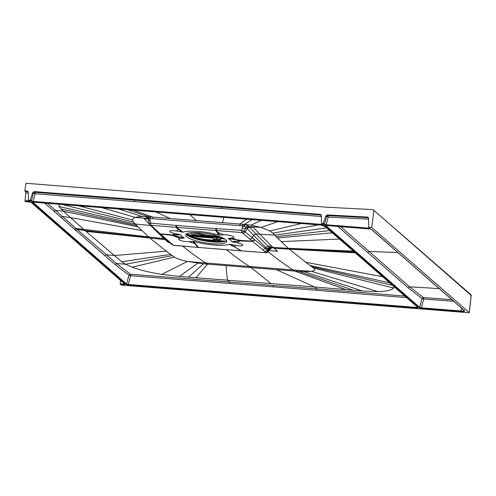 <?xml version="1.0" encoding="UTF-8"?>
<svg xmlns="http://www.w3.org/2000/svg" width="496" height="496" viewBox="0 0 496 496"><rect width="100%" height="100%" fill="white"/><g stroke="black" fill="none" stroke-linecap="round" stroke-linejoin="round"><path stroke-width="0.74" d="M468.584 312.734L121.098 285.07L120.162 283.83L123.82 284.121L123.895 284.611L125.06 284.27A0.465 0.422 -48.9 0 1 124.831 284.171L31.093 202.362A0.465 0.422 -48.9 0 0 31.322 202.461L29.134 201.847M29.531 200.812L24.998 200.781L25.792 192.975L25.563 191.512L24.8 190.836L26.028 183.266L326.48 207.198L373.091 209.616L471.157 295.399L470.561 295.573L471.157 295.399L469.173 312.561L371.709 227.497L369.024 227.28A0.465 0.422 131.1 0 1 368.658 226.877L368.571 218.283L368.162 217.366L367.4 217.074L327.236 214.923L327.992 215.593L328.228 217.056L368.398 219.158L368.1 217.688L368.447 217.75M24.998 200.781L25.476 201.556M28.601 200.192L28.737 201.562L29.903 201.215A0.465 0.422 131.1 0 1 29.667 201.122L28.495 200.099A0.465 0.422 131.1 0 1 28.359 199.789L28.278 192.243L27.875 191.332L27.175 191.034L24.8 190.836M32.717 192.597L33.474 193.273L34.943 192.268L134.397 200.136L133.641 199.392L34.181 191.592L32.717 192.597L30.225 199.938A0.465 0.422 131.1 0 1 29.735 200.272L28.725 200.192A0.465 0.422 131.1 0 1 28.495 200.099M34.181 191.592L34.943 192.268L35.173 193.731L33.474 193.273L31.397 200.961L33.096 201.426L33.176 201.915L30.913 201.295L29.735 200.272M327.236 214.923L325.773 215.921L323.28 223.268A0.465 0.422 131.1 0 1 322.791 223.603L321.78 223.522L322.952 224.545L321.786 224.886L321.712 224.403L322.586 224.142M323.962 224.626L326.232 225.24L326.151 224.756L324.452 224.291A0.465 0.422 131.1 0 1 323.962 224.626L322.791 223.603M369.83 227.906L368.956 228.16L369.036 228.65L370.202 228.303A0.465 0.422 131.1 0 1 369.966 228.21L368.795 227.187M322.183 225.178L324.148 225.692L417.88 307.501A0.465 0.422 -48.9 0 0 418.116 307.594L416.95 307.942L128.34 284.964L126.071 284.351L32.333 202.542L33.573 202.201M32.755 202.095L322.115 225.172L324.378 225.785L418.116 307.594M464.244 310.496A4.563 1.029 9.2 0 1 461.113 310.973L461.193 311.463A5.016 1.128 -170.8 0 0 464.399 310.515A0.465 0.422 -48.9 0 1 464.163 310.422L371.392 229.45A0.465 0.422 -48.9 0 0 371.622 229.549L369.433 228.935M371.392 229.45L369.396 228.947L326.554 225.525L325.388 225.866A0.465 0.422 131.1 0 0 325.878 225.537L419.616 307.34A0.465 0.422 131.1 0 1 419.126 307.675L421.389 308.295L421.315 307.805L419.616 307.34L421.978 298.573L423.423 297.557L423.683 299.032L421.978 298.573L408.152 287.835L337.832 226.436M373.091 209.616L470.89 294.661A0.924 0.849 -49.1 0 1 471.157 295.399M373.872 210.546L371.709 227.497M321.78 223.522A0.465 0.422 131.1 0 1 321.414 223.119L321.334 215.568L320.931 214.663L320.224 214.365L133.641 199.392M25.792 192.975L28.167 193.173L28.179 191.754M120.509 280.401L120.162 283.83M124.694 283.867L123.82 284.121L123.764 283.241M225.06 241.366L214.898 241.192L194.209 237.578L190.675 236.487L194.351 237.944L214.7 241.502L223.597 241.732M188.691 236.09L190.879 236.871L190.675 236.487M186.198 234.081A20.832 4.687 9.2 0 0 186.93 234.899A20.832 4.687 -170.8 0 0 212.809 241.943A20.832 4.687 9.2 0 0 226.56 240.622M186.639 236.679A20.832 4.687 -170.8 0 0 209.045 243.375A20.832 4.687 -170.8 0 0 226.802 241.571A20.832 4.687 -170.8 0 0 225.829 239.804A20.832 4.687 -170.8 0 0 203.428 233.108A20.832 4.687 -170.8 0 0 185.671 234.912A20.832 4.687 -170.8 0 0 186.639 236.679M230.293 244.336L229.425 244.305A25.922 5.834 9.2 0 1 193.682 241.459L188.846 241.67A6.02 1.352 9.2 0 1 180.439 240.411A6.02 1.352 9.2 0 1 180.315 238.452L184.301 237.919A25.922 5.834 9.2 0 1 180.705 234.782L174.58 233.449A6.02 1.352 9.2 0 1 169.793 231.117A6.02 1.352 9.2 0 1 176.706 231.074L183.043 232.178A25.922 5.834 9.2 0 1 218.792 235.023L223.628 234.813A6.02 1.352 9.2 0 1 232.035 236.071A6.02 1.352 9.2 0 1 232.159 238.03L228.172 238.564A25.922 5.834 9.2 0 1 231.762 241.701L237.894 243.034A6.02 1.352 9.2 0 1 242.68 245.365A6.02 1.352 9.2 0 1 235.767 245.408L230.293 244.336L241.019 250.846L198.574 247.467L262.303 252.452L241.496 250.883L234.379 246.735L235.767 245.408M218.792 235.023L216.07 230.807L215.642 228.582L176.564 225.475L176.911 227.689L183.043 232.178M172.18 244.683L173.302 245.167L160.437 234.038L171.38 235.253L170.977 234.899L173.817 235.005L160.183 233.802L151.044 225.327L241.992 232.568L265.968 252.383L268.274 250.914L244.268 231.173L241.992 232.568L241.54 230.336L244.268 231.173L245.923 227.187L246.636 227.937L248.98 226.567L255.862 233.982L253.518 235.364L267.629 249.228L269.923 247.733L273.693 247.944L277.648 251.286L268.913 250.654M176.706 231.074L178.182 229.208L176.235 227.633L175.826 225.413L176.564 225.475M182.181 232.147L178.182 229.208L178.969 229.251M158.218 232.097L157.065 231.564M159.259 233.486L160.183 233.802L159.253 233.486L168.981 242.172M180.315 238.452L171.517 235.104L184.19 238.123M173.817 235.005L180.705 234.782M180.054 234.515L173.191 234.775L174.58 233.449M184.301 237.919L174.784 235.842M173.302 245.167L198.102 247.43L177.512 245.65M192.721 241.347L198.102 247.43L198.574 247.467L195.467 243.648L188.846 241.67M173.067 244.993L173.668 245.266M195.467 243.648L193.682 241.459M229.425 244.305L233.591 246.686M270.531 247.764L270.934 248.614L268.64 250.077L268.497 251.1L266.191 252.563L262.148 252.39M254.479 239.686L252.228 241.13L241.211 240.492L241.614 240.839L238.743 240.932L252.52 241.366L254.801 239.946M246.636 227.937L247.113 228.445L249.463 227.081L253.189 227.348L271.727 246.214L267.952 246.004L270.494 248.229L268.193 249.711L268.64 250.077L268.274 250.914L268.59 251.329L268.863 250.263L270.934 248.614M228.172 238.564L241.211 240.492L228.284 238.359M238.743 240.932L231.762 241.695M232.419 241.967L239.37 241.161L237.894 243.034M237.776 240.095L232.159 238.03M217.093 232.289L217.924 232.37L216.74 230.857L216.38 228.637L241.54 230.336L242.457 227.807L245.136 228.78M249.872 239.32L252.111 237.888L253.425 235.265L247.113 228.445L245.266 232.097L242.997 233.492M149.284 223.615L150.71 223.107L151.044 225.327A2.313 2.114 134.5 0 1 149.854 224.775L150.486 225.463L135.358 224.049L133.505 222.065L132.469 220.013C132.494 218.903 133.455 218.048 135.358 217.44C136.97 216.907 139.295 216.609 142.333 216.541L150.201 216.901L150.307 218.531L149.383 218.693L148.447 216.758L127.447 209.69M175.826 225.413L150.71 223.107L150.164 220.466C148.912 220.503 148.447 220.72 148.769 221.111L149.209 223.584A2.313 2.313 0 0 0 149.854 224.775L150.784 225.68M268.193 249.711L267.629 249.228L267.257 250.089L264.957 251.59M277.822 221.656L261.101 227.453L248.98 226.567L245.309 224.477L250.976 225.19L261.101 227.453L269.861 230.95L272.85 233.157L276.129 236.66L329.704 230.541M246.655 219.176L239.928 224.043L240.033 225.68L152.873 218.742L152.768 217.105L242.494 224.248L242.6 225.878L245.923 227.187L248.267 225.816M242.494 224.248L245.309 224.477L244.299 226.449M222.493 222.654L223.845 217.36M170.202 218.494L155.781 211.941M133.027 210.13L152.768 217.105L150.201 216.901M148.546 219.437L149.383 218.693M148.657 220.9L148.025 218.333L146.748 217.732L147.399 216.678L148.899 218.854M148.397 219.089L147.461 218.488L148.279 218.736M148.465 219.561L147.944 218.996L144.193 218.674L149.699 224.601M169.638 242.699L168.578 242.606L164.629 239.264L165.596 239.357M269.638 249.736L271.157 248.8M267.945 246.004L255.862 233.982M276.129 236.66L288.244 248.322L273.06 247.392L273.693 247.944M389.571 282.788L309.938 265.484L288.244 248.322L353.276 251.112M288.821 248.818L354.324 252.03M309.938 265.484L313.714 268.169C315.741 269.712 315.028 270.773 311.562 271.355L304.234 271.703L294.779 271.095L345.873 289.602L362.353 290.991L377.878 291.58C386.651 291.375 391.871 290.179 393.557 288.002L393.967 286.632M44.652 203.1L104.885 255.725L106.373 254.727L77.103 229.406L85.033 230.572L121.793 261.776L125.507 264.232L132.153 267.189C140.219 270.14 150.09 272.533 161.764 274.375L179.465 276.433L314.501 286.986L276.396 269.632L294.779 271.095A1646.46 545.172 94.5 0 0 293.049 269.96L249.469 266.488A1646.46 545.185 -85.4 0 1 251.199 267.629L203.304 263.81L187.383 261.473C181.04 260.09 176.706 258.627 174.369 257.077L166.197 251.15L149.972 238.148L138.074 226.908L63.389 211.203L85.033 230.572L149.482 237.727M104.885 255.725L115.103 264.511L128.929 275.243L130.374 274.226L316.82 288.852L314.501 286.986L345.873 289.602M276.396 269.632L251.199 267.629L270.94 283.52M404.767 296.056L316.82 288.852L317.062 290.321L406.608 297.662M321.625 225.147L325.661 227.013M417.744 307.191L416.869 307.452L416.95 307.942M166.197 251.15L114.39 255.552L106.373 254.727L116.566 263.512L130.374 274.226L130.628 275.708L128.929 275.243L126.561 284.016L128.259 284.475L128.34 284.964M32.333 202.542A0.465 0.422 131.1 0 0 32.823 202.207L126.561 284.016A0.465 0.422 131.1 0 1 126.071 284.351M47.523 203.323L55.434 210.323L63.389 211.203L58.962 206.472L59.198 203.788M74.499 229.474L76.043 228.482L55.434 210.323L53.928 211.321M115.103 264.511L116.566 263.512L125.507 264.232L172.304 255.62M75.559 230.398L77.103 229.406L76.043 228.482L163.99 238.712L150.573 225.475M416.82 306.571L416.869 307.452L128.259 284.475L130.628 275.708L273.494 286.855L273.253 285.386M226.653 249.91A1659.585 549.556 94.6 0 0 249.469 266.488L205.89 263.023A1646.46 545.185 -85.4 0 1 207.619 264.157L195.963 277.667M58.962 206.472L135.358 224.049L138.074 226.908M223.628 234.813L217.924 232.37L219.753 235.135M219.003 241.422L218.265 240.932L218.494 241.403M216.095 238.96A1.389 0.459 94.6 0 0 215.989 238.911A1.389 0.459 94.6 0 0 215.586 239.401L216.535 239.475A1.389 0.459 -85.4 0 1 216.938 238.991A1.389 0.459 -85.4 0 1 217.043 239.035A1.389 1.271 131.1 0 1 218.097 239.903L218.265 240.932L216.74 240.727L216.12 241.347M219.871 241.447L218.097 239.903A1.389 0.936 -9.2 0 0 216.535 239.475L216.74 240.727L214.539 240.554L213.906 241.168M218.042 239.593L217.738 239.326A1.389 1.389 0 0 0 216.938 238.991L215.989 238.911A1.389 1.389 0 0 0 214.849 239.357A1.389 0.577 42.4 0 1 215.586 239.401L214.539 240.554L213.919 240.585M325.773 215.921L326.529 216.597L327.992 215.593L368.1 217.688L367.4 217.074M30.225 199.938L31.397 200.961A0.465 0.422 131.1 0 1 30.913 201.295M321.656 223.516L321.712 224.403L33.096 201.426L35.173 193.731L134.621 201.593A1.389 0.459 -85.4 0 0 134.397 200.136L221.563 207.074A1.389 0.459 -85.4 0 1 221.786 208.531L321.222 216.504L320.986 215.041L221.563 207.074L220.807 206.33M320.224 214.365L321.234 215.084M453.673 301.264L423.683 299.032L421.315 307.805L461.113 310.973L461.416 308.016M408.152 287.835L409.615 286.831L340.696 226.666M451.856 299.677L423.423 297.557L409.615 286.831L439.158 288.598M189.596 236.102L212.586 237.931L189.627 236.108M189.106 235.922L192.969 236.09M208.252 236.22L208.952 237.057L215.896 237.553M199.851 235.563L200.762 236.412L207.526 236.896M188.071 235.172L199.113 236.226M197.464 235.395L199.076 236.387L187.91 235.439M205.815 236.034L207.489 237.057L200.539 236.344M214.105 239.81L212.034 237.392L208.816 237.1L207.452 236.152M215.066 236.753L217.056 237.751L217.366 237.671L216.659 236.883M223.144 238.13L217.397 237.956L216.423 237.1L216.684 236.902M215.425 236.53L216.151 236.84M219.418 240.231L220.881 238.154L223.312 238.216M220.968 238.433L221.359 238.061M219.734 240.095L221.495 238.464L220.881 238.154M221.551 238.402L223.485 238.303M221.886 238.334L221.538 238.409M224.539 238.886L221.321 238.626L224.552 238.892M187.141 233.542L188.251 234.509L186.632 233.79M198.127 235.445L211.941 236.226L208.444 236.232L214.136 236.679L216.107 237.658M215.878 236.542L219.604 237.119L214.136 236.679A2.313 0.769 94.6 0 1 214.123 236.679L215.549 236.741M189.739 232.872A25.556 5.754 9.2 0 0 197.966 235.364A2.313 0.769 94.6 0 0 198.14 235.445L202.982 235.817M193.093 232.568A21.954 4.941 9.2 0 0 206.224 235.823A2.313 0.378 94.3 0 0 206.367 236.077L209.076 236.077M215.413 236.586L213.838 236.468A2.313 0.769 94.6 0 0 214.123 236.679L207.142 236.015M220.968 237.001L218.414 236.815M212.232 236.338L213.838 236.468M207.13 236.133L206.367 236.077A2.313 0.378 94.3 0 0 206.379 236.077L203.757 235.879M187.934 234.633L187.624 234.856M187.593 234.726L187.637 235.352M188.052 235.395L188.43 235.433M188.492 235.544L199.231 236.282M199.367 235.544L199.758 235.575M199.119 235.526L200.762 236.412M200.824 236.524L207.65 236.958M208.816 237.1L207.743 236.177M212.48 237.764L211.99 237.311L209.176 237.162M215.94 237.578L211.99 237.311M216.07 237.64L220.751 238.223L219.257 239.649L216.07 238.694L213.77 239.289L212.604 237.572L213.615 239.196M212.561 237.696L212.034 237.392M212.486 237.627L192.876 235.966M217.056 239.047L218.265 239.562M217.849 239.376L218.128 239.723L217.849 239.376M225.637 241.155L219.251 240.647M214.055 240.231L200.942 239.19M222.499 241.459L219.945 241.254M213.584 240.746L206.392 240.176M123.895 284.611L120.237 284.32M31.322 202.461L125.06 284.27M25.401 201.55L29.059 201.841M28.737 201.562L25.079 201.271M28.725 200.192L29.903 201.215M321.786 224.886L33.176 201.915M369.036 228.65L326.232 225.24M369.024 227.28L370.202 228.303M33.499 202.194L322.115 225.172M326.554 225.525L369.359 228.929M419.126 307.675L325.388 225.866M461.193 311.463L421.389 308.295M371.622 229.549L464.399 310.515M25.563 191.512L27.937 191.71L27.175 191.034M28.291 193.161L28.315 195.536M374.486 210.831L375.267 211.767M415.766 247.058L415.034 246.128M456.252 282.447L455.477 281.517M194.209 237.578L194.351 237.944L194.209 237.578M214.898 241.192L214.7 241.502L214.898 241.192M219.474 242.135A26.114 5.878 9.2 0 1 214.638 241.881A26.114 5.878 9.2 0 1 192.442 237.758M151.981 226.25L150.803 225.699L159.086 233.325M158.131 232.016L157.021 231.527M170.054 242.625L169.006 242.191L170.977 243.772M172.025 244.193L170.977 243.765M262.31 252.452L266.172 252.681C266.842 252.935 267.648 252.483 268.59 251.329M262.911 250.015L267.952 246.004M249.972 239.401L252.216 237.968L253.425 235.265L255.775 233.883L274.697 235.141L326.659 227.887M150.164 220.466L150.307 218.531L152.873 218.742M242.457 227.807L242.6 225.878L240.033 225.68M215.642 228.582L216.38 228.637M243.617 226.195L244.249 224.384L252.278 219.623M250.976 225.19L261.256 220.342M196.348 220.577L189.813 214.65M118.513 208.977L142.333 216.541M101.903 207.657L135.358 217.44L147.461 218.488L146.748 217.732M163.637 237.627L162.651 237.534M164.963 238.805L163.99 238.712L164.629 239.264M266.991 248.676L269.285 247.182L273.06 247.392L271.727 246.214M355.21 252.805L274.133 248.316M305.536 262.241L382.608 276.718M311.643 266.712L392.435 285.293M313.714 268.169L393.557 288.002M268.293 251.807A1659.591 549.494 94.5 0 0 293.043 269.96L311.562 271.355L377.878 291.58M304.234 271.703L362.353 290.991M299.1 271.436L353.202 290.216M229.927 283.383L229.685 281.914L227.379 280.048L226.002 265.62M273.494 286.855L317.062 290.321M277.413 237.999L332.283 232.791M281.015 241.626L339.469 239.066M272.85 233.157L318.426 224.893M269.861 230.95L301.351 223.529M60.909 217.508L62.434 216.516L70.364 217.533L141.67 230.535M85.932 231.353L165.063 239.636M121.793 261.776L170.599 254.392M132.153 267.189L174.369 257.077M161.764 274.375L187.383 261.473L205.89 263.023A1659.591 549.562 -85.4 0 1 182.776 246.196M179.465 276.433L197.73 263.227M188.629 277.115L203.304 263.81M136.784 225.568L60.872 208.915M133.505 222.065L61.994 204.476M132.469 220.013L78.529 205.797M215.636 240.641L215.01 241.261M368.578 219.139L368.615 222.623M368.9 227.28L368.956 228.16L326.151 224.756L328.228 217.056L326.529 216.597L324.452 224.291L323.28 223.268M321.346 216.492L321.371 218.86M221.786 208.531L134.621 201.593M367.691 252.402L369.086 251.391L397.91 252.594M200.241 236.418L198.332 235.464M206.677 236.096L207.768 236.642M192.572 235.997L212.319 237.572M214.198 236.685L216.182 237.683M187.488 234.534L186.378 233.951M196.125 232.556A19.387 4.365 -170.8 0 0 217.626 236.04M205.536 233.393A13.094 2.945 -170.8 0 0 208.432 233.858M187.804 234.627L198.14 235.445A2.313 0.769 94.6 0 0 198.158 235.451L203.205 235.836M217.099 238.037L216.219 237.968M218.761 240.176L218.141 239.742L219.108 239.996L219.257 239.649M221.495 238.464L219.753 240.107L218.742 240.182L219.375 240.225L219.077 239.711M218.724 240.176L218.128 239.729M214.545 239.698L213.497 239.388L214.067 239.804M188.635 235.749L192.597 236.201M214.83 239.475L214.421 239.345M187.259 234.751L186.322 234.261M187.469 233.833L187.376 234.441M187.736 234.062L187.668 234.515M212.648 238.024L189.918 236.214L212.641 238.018M224.694 238.979L221.241 238.7L224.707 238.985M31.093 202.362L25.439 201.568M469.222 312.629L471.2 295.467A0.924 0.924 0 0 0 470.89 294.661M187.345 235.234L194.252 237.578L214.873 241.186L225.122 241.347M170.984 243.772L172.069 244.602M173.817 245.328L177.667 245.712M198.257 247.492L198.729 247.529M241.174 250.908L241.651 250.945M269.241 249.662L269.923 249.593L268.981 250.511M214.849 239.357L212.834 241.174M218.717 240.182L220.174 241.453M321.551 223.423L322.722 224.446M326.591 225.537L325.81 225.42M206.367 236.077L203.713 235.873M188.3 234.639L188.015 235.507M197.427 235.389L199.287 236.325M205.778 236.028L207.706 236.995M218.116 239.611L217.341 239.295"/></g></svg>

